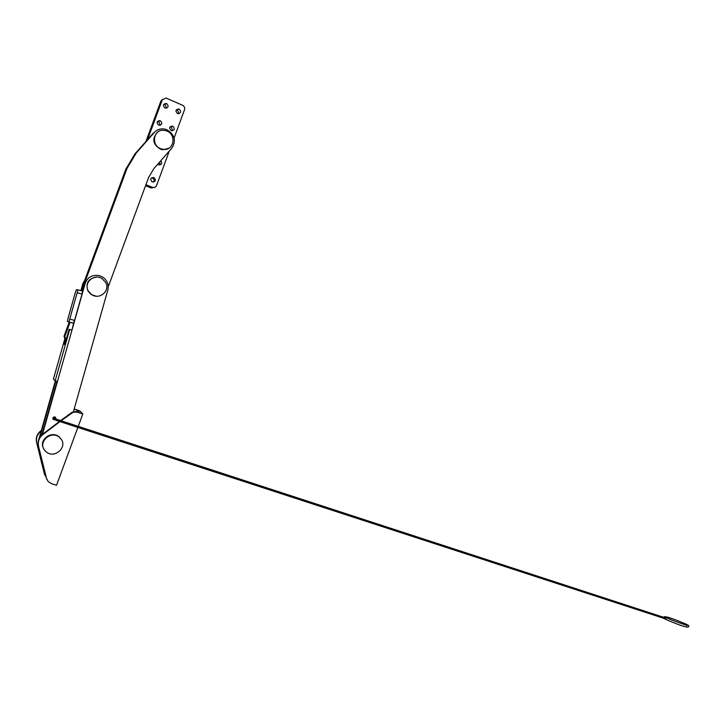 <?xml version="1.0" encoding="UTF-8"?>
<svg xmlns="http://www.w3.org/2000/svg" width="725" height="725" viewBox="0 0 725 725"><rect width="100%" height="100%" fill="white"/><g stroke="black" fill="none" stroke-linecap="round" stroke-linejoin="round"><path stroke-width="1.09" d="M160.805 160.714C162.427 163.406 161.72 164.783 158.675 164.865L157.715 164.24M159.79 161.874L159.89 164.983M153.881 177.489C156.256 180.163 155.721 181.658 152.268 181.957L152.241 181.948C149.867 179.283 150.392 177.797 153.836 177.471L153.881 177.489M151.253 178.015L152.549 178.178C154.235 179.238 154.552 180.552 153.492 182.12M172.831 126.168C175.16 128.706 174.707 130.219 171.462 130.708L171.191 130.609C168.852 128.089 169.297 126.567 172.523 126.059L172.831 126.168M169.922 127.038L171.372 127.192L172.604 130.772M179.129 109.094C181.449 111.587 181.023 113.109 177.852 113.662L177.489 113.535C175.169 111.052 175.586 109.529 178.749 108.958L179.129 109.094M176.157 110.073L177.625 110.236L178.93 113.698M160.27 120.712C162.618 123.259 162.164 124.782 158.911 125.271L158.621 125.171C156.265 122.643 156.709 121.111 159.953 120.595L160.27 120.712M157.298 121.646L158.884 121.782L160.171 125.307M166.605 103.566C168.943 106.068 168.517 107.599 165.327 108.152L164.956 108.025C162.618 105.542 163.034 104.01 166.206 103.43L166.605 103.566M163.578 104.617L165.182 104.753L166.532 108.17M154.253 187.494L150.972 187.929L145.571 185.7M145.961 141.429L160.877 101.074L162.527 99.343M147.592 139.581L162.273 99.869L165.98 97.975L182.555 105.252C184.377 106.276 185.038 107.753 184.54 109.702L174.091 138.022M169.278 151.054L156.573 185.509C155.694 187.295 154.271 187.893 152.295 187.304L145.942 184.685M149.006 137.977L153.573 132.847M151.552 135.638L154.425 132.376C157.524 129.168 161.312 128.162 165.808 129.367L167.031 129.811C174.743 134.678 176.347 140.786 171.843 148.136L153.863 168.617L148.607 177.471L108.261 286.737M157.57 132.231C151.715 138.711 152.721 144.384 160.597 149.259L163.08 149.767L168.753 148.281M163.85 130.346C153.165 129.014 150.764 145.807 161.186 148.879L163.678 149.395C174.498 150.655 176.646 133.59 166.007 130.763L163.85 130.346M65.939 339.989L65.032 339.49L64.054 336.128L69.265 322.045M81.363 290.779L81.019 290.263L125.788 169.269L135.022 153.809L153.057 133.391M82.197 291.024L81.907 290.326L126.975 168.508L136.273 152.939L154.425 132.376M66.038 340.061L64.815 336.509L70.08 322.29L73.116 323.123M81.463 290.426L82.351 290.489M81.019 290.263L81.907 290.326M55.481 417.283L55.363 418.724M54.393 419.376L52.925 418.996M54.837 419.829L53.242 419.449C52.463 417.89 52.979 417.047 54.801 416.929L55.517 417.319L55.825 419.014M42.467 434.366L85.206 283.348C87.788 276.905 92.61 274.358 99.66 275.736L102.651 277.068C107.273 280.33 109.004 284.626 107.844 289.964L73.37 411.854M41.869 434.873L57.021 381.332M71.548 329.993L69.074 329.313L71.956 330.192L74.285 320.341M77.992 289.801L76.379 289.719L75.328 292.556L67.987 318.493L67.434 321.465L68.938 321.954L77.992 289.801L82.55 291.124L85.206 283.348M38.951 438.942L55.336 380.897M80.883 290.643L82.958 283.312L84.598 280.602M39.83 437.275L55.753 381.006M82.786 285.496L83.402 283.321M96.207 277.14C88.106 278.717 85.378 283.375 88.024 291.115L91.16 294.468L95.954 296.144M105.515 282.252L102.098 278.681C94.087 273.117 83.212 282.958 88.414 291.142L91.558 294.504C99.57 300.395 110.744 290.535 105.515 282.252M44.923 475.355L36.558 442.223C35.661 437.719 37.057 433.958 40.727 430.922L41.307 430.487M74.168 409.027L79.759 410.821L82.822 413.957L76.922 412.081L73.008 412.326L61.072 420.763M46.572 478.518L38.389 445.766L46.355 478.065L48.203 481.581L51.674 483.774L56.532 485.261L77.856 427.433M78.246 426.363L82.822 413.957M59.967 421.606L42.866 434.574C39.096 437.683 37.673 441.543 38.588 446.147M46.935 479.615L46.355 478.065M38.389 445.766C37.473 441.172 38.896 437.32 42.657 434.221L59.495 421.452M60.61 420.609L72.201 412.208L75.518 411.655L79.569 412.67L77.149 410.151L74.104 409.253M44.352 473.842L36.558 442.223M44.56 474.277L46.164 477.277M76.56 411.773L77.149 410.151M41.126 431.112L40.926 431.257C37.247 434.302 35.851 438.081 36.739 442.585M40.12 436.84L42.132 433.931M61.018 439.096L59.559 437.338C52.164 429.644 37.99 439.839 43.763 448.775M59.867 437.791C51.484 429.2 36.667 442.576 45.322 450.986L45.738 451.394C54.339 460.04 69.029 446.219 60.066 437.982L59.867 437.791M69.981 319.145L74.566 320.423L82.016 294.078L77.448 292.755M82.55 291.124L82.016 294.078M74.566 320.423L73.452 323.25L68.884 321.982M64.715 339.2L53.405 379.148L55.145 380.852L57.447 381.441L71.956 330.192M65.223 339.626L63.945 344.167L64.742 344.62L69.074 329.313M69.663 329.558L55.145 380.852M64.806 344.402L63.945 344.167M665.704 618.951L666.012 618.072L56.867 419.385L54.801 417.981M54.502 419.521L53.704 418.044L54.692 417.827M152.295 187.304L150.972 187.929L152.286 187.295M162.273 99.869L160.877 101.074M64.054 336.128L64.815 336.509M125.788 169.269L126.975 168.508M135.022 153.809L136.273 152.939M56.586 419.947L56.849 419.385M665.749 618.96L56.477 420.464L54.611 419.675L54.475 419.086L55.472 418.869M164.783 104.617L166.206 103.43M158.576 121.673L159.953 120.595M177.253 110.1L178.749 108.958M171.073 127.093L172.523 126.059M152.495 178.16L153.836 177.471M160.597 149.259L161.186 148.879M65.032 339.49L65.803 339.889M59.758 437.528L60.066 437.982M68.938 321.954L73.506 323.232M664.018 618.398L666.048 619.531C671.477 621.869 687.907 628.82 688.542 626.672C689.439 626.119 688.65 625.294 686.194 624.189M686.793 625.992L686.793 625.358C686.077 625.168 671.332 620.183 666.937 617.908M663.846 617.111C664.535 615.027 680.349 621.733 686.067 624.134M666.81 617.845L665.269 617.029L665.577 617.782"/></g></svg>
